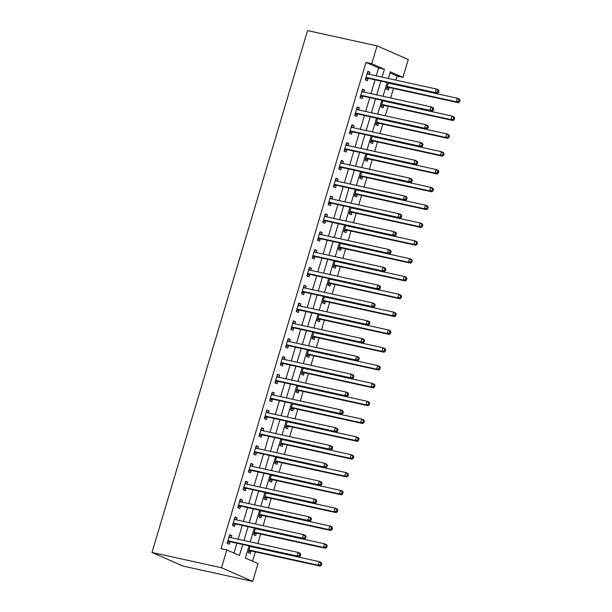 <?xml version="1.0" encoding="UTF-8"?>
<svg xmlns="http://www.w3.org/2000/svg" width="612" height="612" viewBox="0 0 612 612"><rect width="100%" height="100%" fill="white"/><g stroke="black" fill="none" stroke-linecap="round" stroke-linejoin="round"><path stroke-width="0.92" d="M248.992 545.873L245.366 558.045L258.012 563.576L252.695 581.4L183.172 566.123L151.975 552.468L307.553 30.6L377.076 45.877L371.767 63.702L365.968 62.432L221.024 548.65L226.815 549.928L239.46 555.459L242.727 544.496M377.076 45.877L408.273 59.532L402.956 77.357L390.311 71.818L388.329 78.474M395.949 80.149L397.165 76.079L402.956 77.357M252.549 561.189L255.326 551.863M257.805 543.555L260.643 534.039M263.114 525.731L265.952 516.214M268.431 507.906L271.269 498.39M273.74 490.082L276.578 480.565M279.057 472.265L281.895 462.741M284.373 454.441L287.212 444.916M289.683 436.616L292.521 427.099M294.999 418.792L297.837 409.275M300.308 400.967L303.147 391.45M305.625 383.143L308.463 373.626M310.934 365.318L313.772 355.802M316.251 347.501L319.089 337.977M321.56 329.677L324.398 320.153M326.877 311.852L329.715 302.328M332.194 294.028L335.032 284.511M337.503 276.203L340.341 266.687M342.819 258.379L345.658 248.862M348.129 240.554L350.967 231.038M353.445 222.737L356.283 213.213M358.754 204.913L361.593 195.389M364.071 187.088L366.909 177.564M369.388 169.264L372.218 159.747M374.697 151.439L377.535 141.923M380.014 133.615L382.852 124.098M385.323 115.79L388.161 106.274M390.64 97.966L393.478 88.449M397.165 76.079L389.982 72.935M388.276 82.719L386.379 89.092L388.482 90.01L389.178 87.692M382.959 100.544L381.062 106.916L383.173 107.834L383.862 105.516M377.65 118.361L375.753 124.733L377.856 125.659L378.545 123.341M372.333 136.185L370.436 142.558L372.54 143.483L373.236 141.165M367.024 154.01L365.119 160.382L367.231 161.308L367.919 158.99M361.707 171.834L359.81 178.207L361.914 179.132L362.61 176.807M356.398 189.659L354.493 196.031L356.605 196.949L357.293 194.631M351.081 207.483L349.184 213.856L351.288 214.774L351.984 212.456M345.772 225.308L343.868 231.68L345.979 232.598L346.667 230.28M340.456 243.125L338.558 249.497L340.662 250.423L341.351 248.105M335.139 260.949L333.242 267.322L335.353 268.247L336.042 265.929M329.83 278.774L327.925 285.146L330.036 286.072L330.725 283.754M324.513 296.598L322.616 302.971L324.72 303.896L325.416 301.571M319.204 314.423L317.299 320.795L319.41 321.713L320.099 319.395M313.887 332.247L311.99 338.62L314.094 339.538L314.79 337.22M308.578 350.072L306.673 356.444L308.785 357.362L309.473 355.044M303.261 367.888L301.364 374.269L303.468 375.187L304.164 372.869M297.945 385.713L296.047 392.085L298.159 393.011L298.847 390.693M292.635 403.538L290.738 409.91L292.842 410.836L293.531 408.518M287.319 421.362L285.422 427.734L287.525 428.66L288.221 426.334M282.01 439.187L280.105 445.559L282.216 446.485L282.905 444.159M276.693 457.011L274.796 463.383L276.899 464.301L277.596 461.983M271.384 474.836L269.479 481.208L271.59 482.126L272.279 479.808M266.067 492.652L264.17 499.032L266.274 499.95L266.97 497.632M260.758 510.477L258.853 516.849L260.964 517.775L261.653 515.457M255.441 528.301L253.544 534.674L255.648 535.599L256.336 533.282M250.124 546.126L248.227 552.498L250.339 553.424L251.027 551.098M233.998 553.072L236.936 543.226M238.129 539.233L242.245 525.402M243.438 521.409L247.562 507.577M248.755 503.584L252.878 489.753M254.064 485.76L258.188 471.936M259.381 467.935L263.504 454.112M264.69 450.111L268.813 436.287M270.007 432.294L274.13 418.463M275.323 414.469L279.439 400.638M280.633 396.645L284.756 382.814M285.949 378.82L290.065 364.989M291.258 360.996L295.382 347.172M296.575 343.171L300.699 329.348M301.884 325.347L306.008 311.523M307.201 307.53L311.324 293.699M312.51 289.705L316.633 275.874M317.827 271.881L321.95 258.05M323.144 254.057L327.259 240.225M328.453 236.232L332.576 222.408M333.769 218.407L337.893 204.584M339.079 200.583L343.202 186.759M344.395 182.766L348.519 168.935M349.704 164.942L353.828 151.11M355.021 147.117L359.145 133.286M360.338 129.293L364.454 115.461M365.647 111.468L369.77 97.637M370.964 93.644L375.079 79.82M376.273 75.819L378.614 67.963L365.968 62.432M369.342 74.297L369.962 72.231L367.85 71.313L365.303 79.866L367.407 80.792L368.103 78.466M364.033 92.121L364.645 90.056L362.534 89.138L359.986 97.691L362.097 98.616L362.786 96.291M358.716 109.946L359.328 107.88L357.224 106.962L354.677 115.515L356.781 116.433L357.469 114.115M353.399 127.77L354.019 125.705L351.908 124.779L349.36 133.34L351.464 134.257L352.16 131.94M348.09 145.595L348.702 143.529L346.599 142.604L344.043 151.164L346.155 152.082L346.843 149.764M342.774 163.419L343.393 161.354L341.282 160.428L338.734 168.981L340.838 169.906L341.534 167.589M337.464 181.236L338.076 179.178L335.973 178.253L333.418 186.805L335.529 187.731L336.218 185.413M332.148 199.061L332.767 196.995L330.656 196.077L328.108 204.63L330.212 205.555L330.908 203.238M326.839 216.885L327.451 214.82L325.347 213.902L322.792 222.454L324.903 223.38L325.592 221.054M321.522 234.71L322.134 232.644L320.03 231.726L317.483 240.279L319.586 241.197L320.275 238.879M316.205 252.534L316.825 250.469L314.713 249.543L312.166 258.103L314.277 259.021L314.966 256.703M310.896 270.359L311.508 268.293L309.404 267.368L306.849 275.928L308.961 276.846L309.649 274.528M305.579 288.183L306.199 286.118L304.087 285.192L301.54 293.745L303.644 294.67L304.34 292.352M300.27 306L300.882 303.942L298.778 303.017L296.223 311.569L298.335 312.495L299.023 310.177M294.953 323.825L295.573 321.759L293.462 320.841L290.914 329.394L293.018 330.319L293.714 328.001M289.644 341.649L290.256 339.584L288.153 338.666L285.597 347.218L287.709 348.144L288.397 345.818M284.328 359.474L284.947 357.408L282.836 356.49L280.288 365.043L282.392 365.961L283.088 363.643M279.018 377.298L279.63 375.233L277.519 374.307L274.972 382.867L277.083 383.785L277.772 381.467M273.702 395.123L274.314 393.057L272.21 392.131L269.663 400.692L271.766 401.61L272.455 399.292M268.385 412.947L269.005 410.882L266.893 409.956L264.346 418.509L266.45 419.434L267.146 417.116M263.076 430.764L263.688 428.706L261.584 427.78L259.029 436.333L261.14 437.259L261.829 434.941M257.759 448.588L258.379 446.523L256.267 445.605L253.72 454.158L255.824 455.083L256.52 452.765M252.45 466.413L253.062 464.347L250.958 463.429L248.403 471.982L250.515 472.908L251.203 470.582M247.133 484.237L247.753 482.172L245.642 481.254L243.094 489.807L245.198 490.725L245.894 488.407M241.824 502.062L242.436 499.996L240.332 499.071L237.777 507.631L239.889 508.549L240.577 506.231M236.507 519.886L237.119 517.821L235.016 516.895L232.468 525.456L234.572 526.374L235.26 524.056M231.191 537.711L231.81 535.645L229.699 534.72L227.151 543.28L229.263 544.198L229.951 541.88M226.815 549.928L221.506 567.752L151.975 552.468M221.506 567.752L252.695 581.4M387.136 82.467L383.013 96.298M381.827 100.291L377.703 114.115M376.51 118.116L372.387 131.94M371.201 135.94L367.078 149.764M365.884 153.757L361.761 167.589M360.567 171.582L356.452 185.413M355.258 189.406L351.135 203.238M349.942 207.231L345.818 221.062M344.632 225.055L340.509 238.879M339.316 242.88L335.192 256.703M334.007 260.704L329.883 274.528M328.69 278.521L324.567 292.352M323.381 296.346L319.257 310.177M318.064 314.17L313.941 328.001M312.747 331.995L308.632 345.826M307.438 349.819L303.315 363.643M302.121 367.644L297.998 381.467M296.812 385.468L292.689 399.292M291.496 403.285L287.372 417.116M286.187 421.11L282.063 434.941M280.87 438.934L276.746 452.765M275.553 456.759L271.437 470.59M270.244 474.583L266.121 488.407M264.927 492.408L260.804 506.231M259.618 510.232L255.495 524.056M254.301 528.049L250.178 541.88M382.072 77.097L384.413 69.24L371.767 63.702M243.92 540.503L248.044 526.68M249.229 522.679L253.353 508.855M254.546 504.854L258.669 491.031M259.863 487.037L263.979 473.206M265.172 469.213L269.295 455.382M270.489 451.388L274.612 437.557M275.798 433.564L279.921 419.733M281.115 415.739L285.238 401.916M286.424 397.915L290.547 384.091M291.74 380.09L295.864 366.267M297.057 362.273L301.173 348.442M302.366 344.449L306.49 330.618M307.683 326.624L311.806 312.793M312.992 308.8L317.115 294.969M318.309 290.975L322.432 277.152M323.618 273.151L327.741 259.327M328.935 255.326L333.058 241.503M334.244 237.51L338.367 223.678M339.561 219.685L343.684 205.854M344.877 201.861L348.993 188.029M350.186 184.036L354.31 170.205M355.503 166.212L359.627 152.388M360.812 148.387L364.936 134.564M366.129 130.563L370.252 116.739M371.438 112.746L375.561 98.915M376.755 94.921L380.878 81.09M378.614 67.963L384.413 69.24M367.72 71.742L369.962 72.231M362.411 89.566L364.645 90.056M357.094 107.391L359.328 107.88M351.785 125.215L354.019 125.705M346.469 143.04L348.702 143.529M341.152 160.857L343.393 161.354M335.843 178.681L338.076 179.178M330.526 196.506L332.767 196.995M325.217 214.33L327.451 214.82M319.9 232.155L322.134 232.644M314.591 249.979L316.825 250.469M309.274 267.804L311.508 268.293M303.965 285.62L306.199 286.118M298.648 303.445L300.882 303.942M293.332 321.269L295.573 321.759M288.022 339.094L290.256 339.584M282.706 356.918L284.947 357.408M277.397 374.743L279.63 375.233M272.08 392.567L274.314 393.057M266.771 410.384L269.005 410.882M261.454 428.209L263.688 428.706M256.137 446.033L258.379 446.523M250.828 463.858L253.062 464.347M245.511 481.682L247.753 482.172M240.202 499.507L242.436 499.996M234.886 517.331L237.119 517.821M229.577 535.148L231.81 535.645M366.626 77.502L368.73 78.42L437.328 93.498L435.224 92.573L366.626 77.502A1.492 1.178 -66.4 0 0 366.16 77.51L365.991 77.548M437.679 92.114L435.224 92.573L436.287 89.008L438.391 89.933L438.949 91.058L438.1 90.691L437.679 92.114L438.521 92.481L438.949 91.058M367.162 73.631L367.284 73.738A1.492 1.178 -66.4 0 0 367.69 73.937L436.287 89.008L438.1 90.691M368.73 78.42A1.492 1.178 -66.4 0 0 368.271 78.428L365.532 79.086M367.361 72.958L368.829 74.182M437.328 93.498L438.521 92.481M389.905 83.408L389.362 82.957M386.608 88.312L389.347 87.654A1.492 1.178 113.6 0 1 389.806 87.646L458.403 102.717L456.3 101.799L457.363 98.234L388.765 83.156A1.492 1.178 113.6 0 1 388.36 82.957L388.238 82.857M387.067 86.774L387.235 86.728A1.492 1.178 113.6 0 1 387.702 86.72L456.3 101.799L458.755 101.34L459.597 101.707L460.025 100.276L459.176 99.909L458.755 101.34M459.176 99.909L457.363 98.234L459.467 99.159L460.025 100.276M459.597 101.707L458.403 102.717M361.31 95.319L363.421 96.245L432.018 111.323L429.907 110.397L361.31 95.319A1.492 1.178 -66.4 0 0 360.843 95.327L360.675 95.373M432.363 109.938L429.907 110.397L430.97 106.832L433.074 107.758L433.633 108.882L432.791 108.508L432.363 109.938L433.212 110.305L433.633 108.882M361.845 91.456L361.967 91.563A1.492 1.178 -66.4 0 0 362.373 91.754L430.97 106.832L432.791 108.508M363.421 96.245A1.492 1.178 -66.4 0 0 362.954 96.252L360.223 96.91M362.044 90.775L363.513 92.007M432.018 111.323L433.212 110.305M355.993 113.144L358.104 114.069L426.702 129.147L424.598 128.222L355.993 113.144A1.492 1.178 -66.4 0 0 355.534 113.151L355.365 113.197M427.054 127.763L424.598 128.222L425.654 124.657L427.765 125.582L428.323 126.707L427.474 126.332L427.054 127.763L427.895 128.13L428.323 126.707M356.536 109.28L356.658 109.38A1.492 1.178 -66.4 0 0 357.056 109.579L425.654 124.657L427.474 126.332M358.104 114.069A1.492 1.178 -66.4 0 0 357.637 114.077L354.906 114.735M356.735 108.599L358.204 109.831M426.702 129.147L427.895 128.13M350.684 130.968L352.787 131.894L421.385 146.964L419.281 146.046L350.684 130.968A1.492 1.178 -66.4 0 0 350.217 130.976L350.049 131.014M421.737 145.587L419.281 146.046L420.345 142.481L422.448 143.399L423.007 144.524L422.165 144.157L421.737 145.587L422.578 145.954L423.007 144.524M351.219 127.105L351.342 127.204A1.492 1.178 -66.4 0 0 351.747 127.403L420.345 142.481L422.165 144.157M352.787 131.894A1.492 1.178 -66.4 0 0 352.328 131.901L349.59 132.559M351.418 126.424L352.887 127.656M421.385 146.964L422.578 145.954M384.588 101.232L384.053 100.781M381.299 106.128L384.03 105.478A1.492 1.178 113.6 0 1 384.497 105.471L453.094 120.541L450.983 119.623L452.046 116.058L383.449 100.98A1.492 1.178 113.6 0 1 383.043 100.781L382.921 100.674M381.75 104.591L381.919 104.553A1.492 1.178 113.6 0 1 382.385 104.545L450.983 119.623L453.438 119.156L454.288 119.531L454.708 118.101L453.867 117.734L453.438 119.156M453.867 117.734L452.046 116.058L454.15 116.976L454.708 118.101M454.288 119.531L453.094 120.541M379.279 119.057L378.736 118.606M375.982 123.953L378.713 123.303A1.492 1.178 113.6 0 1 379.18 123.287L447.777 138.366L445.674 137.448L446.729 133.883L378.132 118.805A1.492 1.178 113.6 0 1 377.734 118.606L377.612 118.499M376.441 122.415L376.61 122.377A1.492 1.178 113.6 0 1 377.068 122.369L445.674 137.448L448.129 136.981L448.971 137.356L449.399 135.925L448.55 135.558L448.129 136.981M448.55 135.558L446.729 133.883L448.841 134.801L449.399 135.925M448.971 137.356L447.777 138.366M373.963 136.881L373.427 136.422M370.665 141.777L373.404 141.12A1.492 1.178 113.6 0 1 373.863 141.112L442.461 156.19L440.357 155.272L441.42 151.707L372.823 136.629A1.492 1.178 113.6 0 1 372.417 136.43L372.295 136.323M371.124 140.24L371.293 140.202A1.492 1.178 113.6 0 1 371.759 140.194L440.357 155.272L442.813 154.805L443.654 155.173L444.082 153.75L443.241 153.382L442.813 154.805M443.241 153.382L441.42 151.707L443.524 152.625L444.082 153.75M443.654 155.173L442.461 156.19M345.367 148.792L347.478 149.718L416.076 164.789L413.964 163.871L345.367 148.792A1.492 1.178 -66.4 0 0 344.908 148.8L344.74 148.838M416.428 163.404L413.964 163.871L415.028 160.306L417.139 161.224L417.69 162.348L416.849 161.981L416.428 163.404L417.269 163.779L417.69 162.348M345.902 144.922L346.032 145.029A1.492 1.178 -66.4 0 0 346.43 145.228L415.028 160.306L416.849 161.981M347.478 149.718A1.492 1.178 -66.4 0 0 347.012 149.726L344.281 150.376M346.109 144.248L347.57 145.48M416.076 164.789L417.269 163.779M368.646 154.698L368.11 154.247M365.356 159.602L368.087 158.944A1.492 1.178 113.6 0 1 368.554 158.936L437.152 174.015L435.04 173.089L436.104 169.524L367.506 154.454A1.492 1.178 113.6 0 1 367.108 154.255L366.978 154.148M365.815 158.064L365.984 158.026A1.492 1.178 113.6 0 1 366.443 158.018L435.04 173.089L437.503 172.63L438.345 172.997L438.766 171.574L437.924 171.207L437.503 172.63M437.924 171.207L436.104 169.524L438.215 170.45L438.766 171.574M438.345 172.997L437.152 174.015M340.058 166.617L342.162 167.535L410.759 182.613L408.655 181.695L340.058 166.617A1.492 1.178 -66.4 0 0 339.591 166.625L339.423 166.663M411.111 181.228L408.655 181.695L409.719 178.13L411.822 179.048L412.381 180.173L411.539 179.806L411.111 181.228L411.952 181.596L412.381 180.173M340.593 162.746L340.716 162.853A1.492 1.178 -66.4 0 0 341.121 163.052L409.719 178.13L411.539 179.806M342.162 167.535A1.492 1.178 -66.4 0 0 341.703 167.543L338.964 168.201M340.792 162.073L342.261 163.305M410.759 182.613L411.952 181.596M334.741 184.441L336.852 185.36L405.45 200.438L403.339 199.512L334.741 184.441A1.492 1.178 -66.4 0 0 334.282 184.449L334.114 184.487M405.794 199.053L403.339 199.512L404.402 195.955L406.513 196.873L407.064 197.997L406.223 197.63L405.794 199.053L406.643 199.42L407.064 197.997M335.277 180.571L335.407 180.678A1.492 1.178 -66.4 0 0 335.804 180.877L404.402 195.955L406.223 197.63M336.852 185.36A1.492 1.178 -66.4 0 0 336.386 185.367L333.655 186.025M335.483 179.897L336.944 181.129M405.45 200.438L406.643 199.42M329.432 202.266L331.536 203.184L400.133 218.262L398.029 217.337L329.432 202.266A1.492 1.178 -66.4 0 0 328.965 202.274L328.797 202.312M400.485 216.877L398.029 217.337L399.093 213.772L401.197 214.697L401.755 215.822L400.914 215.455L400.485 216.877L401.327 217.245L401.755 215.822M329.967 198.395L330.09 198.502A1.492 1.178 -66.4 0 0 330.495 198.701L399.093 213.772L400.914 215.455M331.536 203.184A1.492 1.178 -66.4 0 0 331.077 203.192L328.338 203.85M330.166 197.722L331.635 198.946M400.133 218.262L401.327 217.245M324.115 220.083L326.227 221.008L394.824 236.087L392.713 235.161L324.115 220.083A1.492 1.178 -66.4 0 0 323.656 220.098L323.488 220.136M395.168 234.702L392.713 235.161L393.776 231.596L395.887 232.522L396.438 233.646L395.597 233.271L395.168 234.702L396.018 235.069L396.438 233.646M324.651 216.22L324.781 216.327A1.492 1.178 -66.4 0 0 325.179 216.518L393.776 231.596L395.597 233.271M326.227 221.008A1.492 1.178 -66.4 0 0 325.76 221.016L323.029 221.674M324.857 215.539L326.318 216.77M394.824 236.087L396.018 235.069M318.806 237.907L320.91 238.833L389.507 253.911L387.404 252.986L318.806 237.907A1.492 1.178 -66.4 0 0 318.339 237.915L318.171 237.961M389.859 252.527L387.404 252.986L388.459 249.421L390.571 250.346L391.129 251.471L390.28 251.096L389.859 252.527L390.701 252.894L391.129 251.471M319.342 234.044L319.464 234.144A1.492 1.178 -66.4 0 0 319.862 234.342L388.459 249.421L390.28 251.096M320.91 238.833A1.492 1.178 -66.4 0 0 320.451 238.841L317.712 239.499M319.541 233.363L321.009 234.595M389.507 253.911L390.701 252.894M363.337 172.523L362.794 172.071M360.04 177.426L362.778 176.769A1.492 1.178 113.6 0 1 363.237 176.761L431.835 191.839L429.731 190.913L430.794 187.349L362.197 172.278A1.492 1.178 113.6 0 1 361.791 172.079L361.669 171.972M360.499 175.889L360.667 175.851A1.492 1.178 113.6 0 1 361.134 175.843L429.731 190.913L432.187 190.454L433.028 190.822L433.457 189.399L432.615 189.024L432.187 190.454M432.615 189.024L430.794 187.349L432.898 188.274L433.457 189.399M433.028 190.822L431.835 191.839M358.02 190.347L357.485 189.896M354.731 195.251L357.462 194.593A1.492 1.178 113.6 0 1 357.928 194.585L426.526 209.664L424.414 208.738L425.478 205.173L356.88 190.095A1.492 1.178 113.6 0 1 356.482 189.896L356.352 189.797M355.19 193.713L355.358 193.667A1.492 1.178 113.6 0 1 355.817 193.66L424.414 208.738L426.87 208.279L427.719 208.646L428.14 207.223L427.298 206.848L426.87 208.279M427.298 206.848L425.478 205.173L427.589 206.099L428.14 207.223M427.719 208.646L426.526 209.664M352.711 208.172L352.168 207.72M349.414 213.075L352.152 212.418A1.492 1.178 113.6 0 1 352.611 212.41L421.209 227.488L419.105 226.562L420.169 222.998L351.571 207.919A1.492 1.178 113.6 0 1 351.166 207.72L351.043 207.621M349.873 211.538L350.041 211.492A1.492 1.178 113.6 0 1 350.508 211.484L419.105 226.562L421.561 226.103L422.402 226.471L422.831 225.04L421.989 224.673L421.561 226.103M421.989 224.673L420.169 222.998L422.272 223.923L422.831 225.04M422.402 226.471L421.209 227.488M347.394 225.996L346.859 225.545M344.105 230.892L346.836 230.242A1.492 1.178 113.6 0 1 347.302 230.234L415.9 245.305L413.788 244.387L414.852 240.822L346.254 225.744A1.492 1.178 113.6 0 1 345.857 225.545L345.726 225.438M344.564 229.355L344.732 229.316A1.492 1.178 113.6 0 1 345.191 229.309L413.788 244.387L416.244 243.92L417.093 244.295L417.514 242.865L416.673 242.497L416.244 243.92M416.673 242.497L414.852 240.822L416.963 241.74L417.514 242.865M417.093 244.295L415.9 245.305M342.085 243.821L341.542 243.369M338.788 248.717L341.527 248.067A1.492 1.178 113.6 0 1 341.986 248.059L410.583 263.129L408.479 262.211L409.535 258.647L340.938 243.568A1.492 1.178 113.6 0 1 340.54 243.369L340.417 243.262M339.247 247.179L339.415 247.141A1.492 1.178 113.6 0 1 339.882 247.133L408.479 262.211L410.935 261.745L411.777 262.12L412.205 260.689L411.356 260.322L410.935 261.745M411.356 260.322L409.535 258.647L411.647 259.565L412.205 260.689M411.777 262.12L410.583 263.129M313.489 255.732L315.601 256.658L384.198 271.728L382.087 270.81L313.489 255.732A1.492 1.178 -66.4 0 0 313.023 255.74L312.854 255.785M384.543 270.351L382.087 270.81L383.15 267.245L385.254 268.171L385.812 269.288L384.971 268.92L384.543 270.351L385.384 270.718L385.812 269.288M314.025 251.869L314.147 251.968A1.492 1.178 -66.4 0 0 314.553 252.167L383.15 267.245L384.971 268.92M315.601 256.658A1.492 1.178 -66.4 0 0 315.134 256.665L312.395 257.323M314.224 251.188L315.693 252.419M384.198 271.728L385.384 270.718M336.768 261.645L336.233 261.194M333.471 266.541L336.21 265.883A1.492 1.178 113.6 0 1 336.677 265.876L405.274 280.954L403.163 280.036L404.226 276.471L335.628 261.393A1.492 1.178 113.6 0 1 335.223 261.194L335.101 261.087M333.93 265.004L334.098 264.965A1.492 1.178 113.6 0 1 334.565 264.958L403.163 280.036L405.618 279.569L406.46 279.936L406.888 278.514L406.047 278.146L405.618 279.569M406.047 278.146L404.226 276.471L406.33 277.389L406.888 278.514M406.46 279.936L405.274 280.954M308.173 273.556L310.284 274.482L378.882 289.553L376.77 288.635L308.173 273.556A1.492 1.178 -66.4 0 0 307.714 273.564L307.545 273.602M379.233 288.168L376.77 288.635L377.834 285.07L379.945 285.988L380.496 287.112L379.654 286.745L379.233 288.168L380.075 288.543L380.496 287.112M308.708 269.685L308.838 269.793A1.492 1.178 -66.4 0 0 309.236 269.991L377.834 285.07L379.654 286.745M310.284 274.482A1.492 1.178 -66.4 0 0 309.817 274.49L307.086 275.14M308.915 269.012L310.383 270.244M378.882 289.553L380.075 288.543M331.459 279.462L330.916 279.011M328.162 284.366L330.893 283.708A1.492 1.178 113.6 0 1 331.36 283.7L399.957 298.778L397.846 297.853L398.909 294.288L330.312 279.217A1.492 1.178 113.6 0 1 329.914 279.018L329.784 278.911M328.621 282.828L328.789 282.79A1.492 1.178 113.6 0 1 329.248 282.782L397.846 297.853L400.309 297.394L401.151 297.761L401.571 296.338L400.73 295.971L400.309 297.394M400.73 295.971L398.909 294.288L401.021 295.214L401.571 296.338M401.151 297.761L399.957 298.778M302.863 291.381L304.967 292.299L373.565 307.377L371.461 306.459L302.863 291.381A1.492 1.178 -66.4 0 0 302.397 291.388L302.229 291.427M373.917 305.992L371.461 306.459L372.524 302.894L374.628 303.812L375.187 304.937L374.345 304.569L373.917 305.992L374.758 306.367L375.187 304.937M303.399 287.51L303.521 287.617A1.492 1.178 -66.4 0 0 303.927 287.816L372.524 302.894L374.345 304.569M304.967 292.299A1.492 1.178 -66.4 0 0 304.508 292.314L301.77 292.964M303.598 286.837L305.067 288.068M373.565 307.377L374.758 306.367M326.142 297.287L325.607 296.835M322.845 302.19L325.584 301.532A1.492 1.178 113.6 0 1 326.043 301.525L394.641 316.603L392.537 315.677L393.6 312.112L325.003 297.042A1.492 1.178 113.6 0 1 324.597 296.843L324.475 296.736M323.304 300.653L323.473 300.614A1.492 1.178 113.6 0 1 323.939 300.607L392.537 315.677L394.992 315.218L395.834 315.585L396.262 314.163L395.421 313.795L394.992 315.218M395.421 313.795L393.6 312.112L395.704 313.038L396.262 314.163M395.834 315.585L394.641 316.603M297.547 309.205L299.658 310.123L368.256 325.202L366.144 324.284L297.547 309.205A1.492 1.178 -66.4 0 0 297.088 309.213L296.919 309.251M368.608 323.817L366.144 324.284L367.208 320.719L369.319 321.637L369.87 322.761L369.028 322.394L368.608 323.817L369.449 324.184L369.87 322.761M298.082 305.334L298.212 305.442A1.492 1.178 -66.4 0 0 298.61 305.64L367.208 320.719L369.028 322.394M299.658 310.123A1.492 1.178 -66.4 0 0 299.192 310.131L296.46 310.789M298.289 304.661L299.75 305.893M368.256 325.202L369.449 324.184M320.826 315.111L320.29 314.66M317.536 320.015L320.267 319.357A1.492 1.178 113.6 0 1 320.734 319.349L389.331 334.427L387.22 333.502L388.283 329.937L319.686 314.859A1.492 1.178 113.6 0 1 319.288 314.667L319.158 314.56M317.995 318.477L318.163 318.431A1.492 1.178 113.6 0 1 318.623 318.424L387.22 333.502L389.683 333.043L390.525 333.41L390.946 331.987L390.104 331.612L389.683 333.043M390.104 331.612L388.283 329.937L390.395 330.863L390.946 331.987M390.525 333.41L389.331 334.427M292.238 327.03L294.341 327.948L362.939 343.026L360.835 342.1L292.238 327.03A1.492 1.178 -66.4 0 0 291.771 327.038L291.603 327.076M363.291 341.641L360.835 342.1L361.899 338.535L364.002 339.461L364.561 340.586L363.719 340.218L363.291 341.641L364.132 342.009L364.561 340.586M292.773 323.159L292.896 323.266A1.492 1.178 -66.4 0 0 293.301 323.465L361.899 338.535L363.719 340.218M294.341 327.948A1.492 1.178 -66.4 0 0 293.882 327.955L291.144 328.613M292.972 322.486L294.441 323.71M362.939 343.026L364.132 342.009M315.517 332.936L314.973 332.484M312.219 337.839L314.958 337.181A1.492 1.178 113.6 0 1 315.417 337.174L384.015 352.252L381.911 351.326L382.974 347.761L314.377 332.683A1.492 1.178 113.6 0 1 313.971 332.484L313.849 332.385M312.678 336.302L312.847 336.256A1.492 1.178 113.6 0 1 313.313 336.248L381.911 351.326L384.367 350.867L385.208 351.234L385.637 349.804L384.795 349.437L384.367 350.867M384.795 349.437L382.974 347.761L385.078 348.687L385.637 349.804M385.208 351.234L384.015 352.252M286.921 344.847L289.032 345.772L357.63 360.851L355.518 359.925L286.921 344.847A1.492 1.178 -66.4 0 0 286.462 344.862L286.294 344.9M357.974 359.466L355.518 359.925L356.582 356.36L358.693 357.286L359.244 358.41L358.403 358.035L357.974 359.466L358.823 359.833L359.244 358.41M287.456 340.983L287.586 341.091A1.492 1.178 -66.4 0 0 287.984 341.289L356.582 356.36L358.403 358.035M289.032 345.772A1.492 1.178 -66.4 0 0 288.566 345.78L285.835 346.438M287.663 340.303L289.124 341.534M357.63 360.851L358.823 359.833M310.2 350.76L309.664 350.309M306.91 355.664L309.641 355.006A1.492 1.178 113.6 0 1 310.108 354.998L378.706 370.069L376.594 369.151L377.658 365.586L309.06 350.508A1.492 1.178 113.6 0 1 308.662 350.309L308.532 350.209M307.369 354.118L307.538 354.08A1.492 1.178 113.6 0 1 307.997 354.073L376.594 369.151L379.05 368.684L379.899 369.059L380.32 367.628L379.478 367.261L379.05 368.684M379.478 367.261L377.658 365.586L379.769 366.504L380.32 367.628M379.899 369.059L378.706 370.069M281.612 362.671L283.716 363.597L352.313 378.675L350.209 377.749L281.612 362.671A1.492 1.178 -66.4 0 0 281.145 362.679L280.977 362.725M352.665 377.29L350.209 377.749L351.273 374.184L353.376 375.11L353.935 376.235L353.086 375.86L352.665 377.29L353.507 377.658L353.935 376.235M282.147 358.808L282.27 358.907A1.492 1.178 -66.4 0 0 282.675 359.106L351.273 374.184L353.086 375.86M283.716 363.597A1.492 1.178 -66.4 0 0 283.257 363.605L280.518 364.262M282.346 358.127L283.815 359.359M352.313 378.675L353.507 377.658M276.295 380.496L278.406 381.421L347.004 396.499L344.893 395.574L276.295 380.496A1.492 1.178 -66.4 0 0 275.836 380.503L275.66 380.549M347.348 395.115L344.893 395.574L345.956 392.009L348.06 392.935L348.618 394.052L347.777 393.684L347.348 395.115L348.197 395.482L348.618 394.052M276.831 376.632L276.953 376.732A1.492 1.178 -66.4 0 0 277.358 376.931L345.956 392.009L347.777 393.684M278.406 381.421A1.492 1.178 -66.4 0 0 277.94 381.429L275.209 382.087M277.029 375.952L278.498 377.183M347.004 396.499L348.197 395.482M270.986 398.32L273.09 399.246L341.687 414.316L339.584 413.398L270.986 398.32A1.492 1.178 -66.4 0 0 270.519 398.328L270.351 398.366M342.039 412.932L339.584 413.398L340.639 409.833L342.751 410.751L343.309 411.876L342.46 411.509L342.039 412.932L342.881 413.307L343.309 411.876M271.521 394.449L271.644 394.556A1.492 1.178 -66.4 0 0 272.042 394.755L340.639 409.833L342.46 411.509M273.09 399.246A1.492 1.178 -66.4 0 0 272.623 399.253L269.892 399.904M271.72 393.776L273.189 395.008M341.687 414.316L342.881 413.307M265.669 416.145L267.773 417.07L336.37 432.141L334.267 431.223L265.669 416.145A1.492 1.178 -66.4 0 0 265.203 416.152L265.034 416.191M336.722 430.756L334.267 431.223L335.33 427.658L337.434 428.576L337.992 429.701L337.151 429.333L336.722 430.756L337.564 431.131L337.992 429.701M266.205 412.274L266.327 412.381A1.492 1.178 -66.4 0 0 266.733 412.58L335.33 427.658L337.151 429.333M267.773 417.07A1.492 1.178 -66.4 0 0 267.314 417.078L264.575 417.728M266.404 411.601L267.872 412.832M336.37 432.141L337.564 431.131M260.352 433.969L262.464 434.887L331.061 449.965L328.95 449.047L260.352 433.969A1.492 1.178 -66.4 0 0 259.893 433.977L259.725 434.015M331.413 448.581L328.95 449.047L330.013 445.482L332.125 446.4L332.676 447.525L331.834 447.158L331.413 448.581L332.255 448.948L332.676 447.525M260.888 430.098L261.018 430.205A1.492 1.178 -66.4 0 0 261.416 430.404L330.013 445.482L331.834 447.158M262.464 434.887A1.492 1.178 -66.4 0 0 261.997 434.895L259.266 435.553M261.095 429.425L262.563 430.657M331.061 449.965L332.255 448.948M255.043 451.794L257.147 452.712L325.745 467.79L323.641 466.864L255.043 451.794A1.492 1.178 -66.4 0 0 254.577 451.801L254.408 451.84M326.097 466.405L323.641 466.864L324.704 463.299L326.808 464.225L327.366 465.349L326.525 464.982L326.097 466.405L326.938 466.772L327.366 465.349M255.579 447.923L255.701 448.03A1.492 1.178 -66.4 0 0 256.107 448.229L324.704 463.299L326.525 464.982M257.147 452.712A1.492 1.178 -66.4 0 0 256.688 452.719L253.949 453.377M255.778 447.25L257.247 448.474M325.745 467.79L326.938 466.772M249.727 469.618L251.838 470.536L320.436 485.614L318.324 484.689L249.727 469.618A1.492 1.178 -66.4 0 0 249.268 469.626L249.099 469.664M320.787 484.23L318.324 484.689L319.387 481.124L321.499 482.049L322.05 483.174L321.208 482.807L320.787 484.23L321.629 484.597L322.05 483.174M250.262 465.747L250.392 465.854A1.492 1.178 -66.4 0 0 250.79 466.053L319.387 481.124L321.208 482.807M251.838 470.536A1.492 1.178 -66.4 0 0 251.371 470.544L248.64 471.202M250.469 465.074L251.93 466.298M320.436 485.614L321.629 484.597M244.418 487.435L246.521 488.361L315.119 503.439L313.015 502.513L244.418 487.435A1.492 1.178 -66.4 0 0 243.951 487.443L243.783 487.489M315.471 502.054L313.015 502.513L314.078 498.948L316.182 499.874L316.741 500.998L315.899 500.624L315.471 502.054L316.312 502.421L316.741 500.998M244.953 483.572L245.075 483.679A1.492 1.178 -66.4 0 0 245.481 483.87L314.078 498.948L315.899 500.624M246.521 488.361A1.492 1.178 -66.4 0 0 246.062 488.368L243.324 489.026M245.152 482.891L246.621 484.123M315.119 503.439L316.312 502.421M304.891 368.585L304.348 368.133M301.594 373.481L304.332 372.83A1.492 1.178 113.6 0 1 304.791 372.823L373.389 387.893L371.285 386.975L372.348 383.41L303.751 368.332A1.492 1.178 113.6 0 1 303.345 368.133L303.223 368.026M302.053 371.943L302.221 371.905A1.492 1.178 113.6 0 1 302.688 371.897L371.285 386.975L373.741 386.509L374.582 386.883L375.011 385.453L374.162 385.086L373.741 386.509M374.162 385.086L372.348 383.41L374.452 384.328L375.011 385.453M374.582 386.883L373.389 387.893M299.574 386.409L299.038 385.958M296.285 391.305L299.016 390.647A1.492 1.178 113.6 0 1 299.482 390.64L368.08 405.718L365.968 404.8L367.032 401.235L298.434 386.157A1.492 1.178 113.6 0 1 298.029 385.958L297.906 385.851M296.736 389.767L296.912 389.729A1.492 1.178 113.6 0 1 297.371 389.722L365.968 404.8L368.424 404.333L369.273 404.7L369.694 403.277L368.852 402.91L368.424 404.333M368.852 402.91L367.032 401.235L369.135 402.153L369.694 403.277M369.273 404.7L368.08 405.718M294.265 404.234L293.722 403.775M290.968 409.13L293.699 408.472A1.492 1.178 113.6 0 1 294.165 408.464L362.763 423.542L360.659 422.617L361.715 419.052L293.117 403.981A1.492 1.178 113.6 0 1 292.72 403.782L292.597 403.675M291.427 407.592L291.595 407.554A1.492 1.178 113.6 0 1 292.062 407.546L360.659 422.617L363.115 422.158L363.956 422.525L364.385 421.102L363.536 420.735L363.115 422.158M363.536 420.735L361.715 419.052L363.826 419.977L364.385 421.102M363.956 422.525L362.763 423.542M288.948 422.051L288.413 421.599M285.651 426.954L288.39 426.296A1.492 1.178 113.6 0 1 288.849 426.289L357.446 441.367L355.343 440.441L356.406 436.876L287.808 421.806A1.492 1.178 113.6 0 1 287.403 421.607L287.28 421.5M286.11 425.417L286.278 425.378A1.492 1.178 113.6 0 1 286.745 425.371L355.343 440.441L357.798 439.982L358.64 440.349L359.068 438.926L358.227 438.559L357.798 439.982M358.227 438.559L356.406 436.876L358.51 437.802L359.068 438.926M358.64 440.349L357.446 441.367M283.639 439.875L283.096 439.424M280.342 444.779L283.073 444.121A1.492 1.178 113.6 0 1 283.54 444.113L352.137 459.191L350.026 458.266L351.089 454.701L282.492 439.623A1.492 1.178 113.6 0 1 282.094 439.431L281.964 439.324M280.801 443.241L280.969 443.195A1.492 1.178 113.6 0 1 281.428 443.187L350.026 458.266L352.489 457.807L353.331 458.174L353.751 456.751L352.91 456.376L352.489 457.807M352.91 456.376L351.089 454.701L353.2 455.626L353.751 456.751M353.331 458.174L352.137 459.191M278.322 457.7L277.779 457.248M275.025 462.603L277.764 461.945A1.492 1.178 113.6 0 1 278.223 461.938L346.82 477.016L344.717 476.09L345.78 472.525L277.182 457.447A1.492 1.178 113.6 0 1 276.777 457.248L276.655 457.149M275.484 461.066L275.652 461.02A1.492 1.178 113.6 0 1 276.119 461.012L344.717 476.09L347.172 475.631L348.014 475.998L348.442 474.568L347.601 474.201L347.172 475.631M347.601 474.201L345.78 472.525L347.884 473.451L348.442 474.568M348.014 475.998L346.82 477.016M273.006 475.524L272.47 475.073M269.716 480.428L272.447 479.77A1.492 1.178 113.6 0 1 272.914 479.762L341.511 494.833L339.4 493.915L340.463 490.35L271.866 475.272A1.492 1.178 113.6 0 1 271.468 475.073L271.338 474.973M270.175 478.882L270.343 478.844A1.492 1.178 113.6 0 1 270.802 478.836L339.4 493.915L341.863 493.456L342.705 493.823L343.125 492.392L342.284 492.025L341.863 493.456M342.284 492.025L340.463 490.35L342.575 491.268L343.125 492.392M342.705 493.823L341.511 494.833M267.696 493.349L267.153 492.897M264.399 498.244L267.138 497.594A1.492 1.178 113.6 0 1 267.597 497.587L336.195 512.657L334.091 511.739L335.154 508.174L266.557 493.096A1.492 1.178 113.6 0 1 266.151 492.897L266.029 492.79M264.858 496.707L265.027 496.669A1.492 1.178 113.6 0 1 265.493 496.661L334.091 511.739L336.546 511.272L337.388 511.647L337.816 510.217L336.975 509.85L336.546 511.272M336.975 509.85L335.154 508.174L337.258 509.092L337.816 510.217M337.388 511.647L336.195 512.657M239.101 505.26L241.212 506.185L309.81 521.263L307.698 520.338L239.101 505.26A1.492 1.178 -66.4 0 0 238.642 505.267L238.473 505.313M310.154 519.879L307.698 520.338L308.762 516.773L310.873 517.698L311.424 518.815L310.582 518.448L310.154 519.879L311.003 520.246L311.424 518.815M239.636 501.396L239.766 501.496A1.492 1.178 -66.4 0 0 240.164 501.695L308.762 516.773L310.582 518.448M241.212 506.185A1.492 1.178 -66.4 0 0 240.745 506.193L238.014 506.851M239.843 500.715L241.304 501.947M309.81 521.263L311.003 520.246M262.38 511.173L261.844 510.722M259.09 516.069L261.821 515.411A1.492 1.178 113.6 0 1 262.288 515.403L330.885 530.482L328.774 529.564L329.837 525.999L261.24 510.921A1.492 1.178 113.6 0 1 260.842 510.722L260.712 510.615M259.549 514.531L259.718 514.493A1.492 1.178 113.6 0 1 260.177 514.485L328.774 529.564L331.23 529.097L332.079 529.464L332.5 528.041L331.658 527.674L331.23 529.097M331.658 527.674L329.837 525.999L331.949 526.917L332.5 528.041M332.079 529.464L330.885 530.482M233.792 523.084L235.895 524.01L304.493 539.08L302.389 538.162L233.792 523.084A1.492 1.178 -66.4 0 0 233.325 523.092L233.157 523.13M304.845 537.696L302.389 538.162L303.453 534.597L305.556 535.515L306.115 536.64L305.266 536.273L304.845 537.696L305.686 538.07L306.115 536.64M234.327 519.221L234.45 519.32A1.492 1.178 -66.4 0 0 234.847 519.519L303.453 534.597L305.266 536.273M235.895 524.01A1.492 1.178 -66.4 0 0 235.436 524.017L232.698 524.668M234.526 518.54L235.995 519.772M304.493 539.08L305.686 538.07M257.071 528.998L256.527 528.538M253.773 533.894L256.512 533.236A1.492 1.178 113.6 0 1 256.971 533.228L325.569 548.306L323.465 547.38L324.528 543.816L255.923 528.745A1.492 1.178 113.6 0 1 255.525 528.546L255.403 528.439M254.232 532.356L254.401 532.318A1.492 1.178 113.6 0 1 254.867 532.31L323.465 547.38L325.921 546.921L326.762 547.289L327.19 545.866L326.341 545.499L325.921 546.921M326.341 545.499L324.528 543.816L326.632 544.741L327.19 545.866M326.762 547.289L325.569 548.306M228.475 540.909L230.586 541.834L299.184 556.905L297.072 555.987L228.475 540.909A1.492 1.178 -66.4 0 0 228.008 540.916L227.84 540.954M299.528 555.52L297.072 555.987L298.136 552.422L300.24 553.34L300.798 554.464L299.957 554.097L299.528 555.52L300.37 555.895L300.798 554.464M229.01 537.038L229.133 537.145A1.492 1.178 -66.4 0 0 229.538 537.344L298.136 552.422L299.957 554.097M230.586 541.834A1.492 1.178 -66.4 0 0 230.12 541.842L227.381 542.492M229.209 536.364L230.678 537.596M299.184 556.905L300.37 555.895M251.754 546.814L251.218 546.363M248.457 551.718L251.195 551.06A1.492 1.178 113.6 0 1 251.662 551.052L320.26 566.131L318.148 565.205L319.212 561.64L250.614 546.57A1.492 1.178 113.6 0 1 250.209 546.371L250.086 546.264M248.916 550.18L249.084 550.142A1.492 1.178 113.6 0 1 249.551 550.134L318.148 565.205L320.604 564.746L321.445 565.113L321.874 563.69L321.032 563.323L320.604 564.746M321.032 563.323L319.212 561.64L321.315 562.566L321.874 563.69M321.445 565.113L320.26 566.131M367.284 73.738L367.789 73.96M366.16 77.51L368.271 78.428M389.347 87.654L387.235 86.728M389.806 87.646L387.702 86.72M388.865 83.178L388.36 82.957M361.967 91.563L362.472 91.777M360.843 95.327L362.954 96.252M356.658 109.38L357.163 109.602M355.534 113.151L357.637 114.077M351.342 127.204L351.846 127.426M350.217 130.976L352.328 131.901M384.03 105.478L381.919 104.553M384.497 105.471L382.385 104.545M383.548 101.003L383.043 100.781M378.713 123.303L376.61 122.377M379.18 123.287L377.068 122.369M378.239 118.827L377.734 118.606M373.404 141.12L371.293 140.202M373.863 141.112L371.759 140.194M372.922 136.652L372.417 136.43M346.032 145.029L346.537 145.251M344.908 148.8L347.012 149.726M368.087 158.944L365.984 158.026M368.554 158.936L366.443 158.018M367.613 154.476L367.108 154.255M340.716 162.853L341.221 163.075M339.591 166.625L341.703 167.543M335.407 180.678L335.912 180.9M334.282 184.449L336.386 185.367M330.09 198.502L330.595 198.724M328.965 202.274L331.077 203.192M324.781 216.327L325.278 216.541M323.656 220.098L325.76 221.016M319.464 234.144L319.969 234.365M318.339 237.915L320.451 238.841M362.778 176.769L360.667 175.851M363.237 176.761L361.134 175.843M362.296 172.293L361.791 172.079M357.462 194.593L355.358 193.667M357.928 194.585L355.817 193.66M356.987 190.118L356.482 189.896M352.152 212.418L350.041 211.492M352.611 212.41L350.508 211.484M351.671 207.942L351.166 207.72M346.836 230.242L344.732 229.316M347.302 230.234L345.191 229.309M346.354 225.767L345.857 225.545M341.527 248.067L339.415 247.141M341.986 248.059L339.882 247.133M341.045 243.591L340.54 243.369M314.147 251.968L314.652 252.19M313.023 255.74L315.134 256.665M336.21 265.883L334.098 264.965M336.677 265.876L334.565 264.958M335.728 261.416L335.223 261.194M308.838 269.793L309.343 270.014M307.714 273.564L309.817 274.49M330.893 283.708L328.789 282.79M331.36 283.7L329.248 282.782M330.419 279.24L329.914 279.018M303.521 287.617L304.026 287.839M302.397 291.388L304.508 292.314M325.584 301.532L323.473 300.614M326.043 301.525L323.939 300.607M325.102 297.057L324.597 296.843M298.212 305.442L298.717 305.663M297.088 309.213L299.192 310.131M320.267 319.357L318.163 318.431M320.734 319.349L318.623 318.424M319.793 314.882L319.288 314.667M292.896 323.266L293.4 323.488M291.771 327.038L293.882 327.955M314.958 337.181L312.847 336.256M315.417 337.174L313.313 336.248M314.476 332.706L313.971 332.484M287.586 341.091L288.084 341.305M286.462 344.862L288.566 345.78M309.641 355.006L307.538 354.08M310.108 354.998L307.997 354.073M309.159 350.531L308.662 350.309M282.27 358.907L282.775 359.129M281.145 362.679L283.257 363.605M276.953 376.732L277.458 376.954M275.836 380.503L277.94 381.429M271.644 394.556L272.149 394.778M270.519 398.328L272.623 399.253M266.327 412.381L266.832 412.603M265.203 416.152L267.314 417.078M261.018 430.205L261.523 430.427M259.893 433.977L261.997 434.895M255.701 448.03L256.206 448.252M254.577 451.801L256.688 452.719M250.392 465.854L250.897 466.069M249.268 469.626L251.371 470.544M245.075 483.679L245.58 483.893M243.951 487.443L246.062 488.368M304.332 372.83L302.221 371.905M304.791 372.823L302.688 371.897M303.85 368.355L303.345 368.133M299.016 390.647L296.912 389.729M299.482 390.64L297.371 389.722M298.534 386.18L298.029 385.958M293.699 408.472L291.595 407.554M294.165 408.464L292.062 407.546M293.225 404.004L292.72 403.782M288.39 426.296L286.278 425.378M288.849 426.289L286.745 425.371M287.908 421.829L287.403 421.607M283.073 444.121L280.969 443.195M283.54 444.113L281.428 443.187M282.599 439.646L282.094 439.431M277.764 461.945L275.652 461.02M278.223 461.938L276.119 461.012M277.282 457.47L276.777 457.248M272.447 479.77L270.343 478.844M272.914 479.762L270.802 478.836M271.973 475.294L271.468 475.073M267.138 497.594L265.027 496.669M267.597 497.587L265.493 496.661M266.656 493.119L266.151 492.897M239.766 501.496L240.264 501.718M238.642 505.267L240.745 506.193M261.821 515.411L259.718 514.493M262.288 515.403L260.177 514.485M261.339 510.943L260.842 510.722M234.45 519.32L234.954 519.542M233.325 523.092L235.436 524.017M256.512 533.236L254.401 532.318M256.971 533.228L254.867 532.31M256.03 528.768L255.525 528.546M229.133 537.145L229.638 537.367M228.008 540.916L230.12 541.842M251.195 551.06L249.084 550.142M251.662 551.052L249.551 550.134M250.713 546.592L250.209 546.371"/></g></svg>
